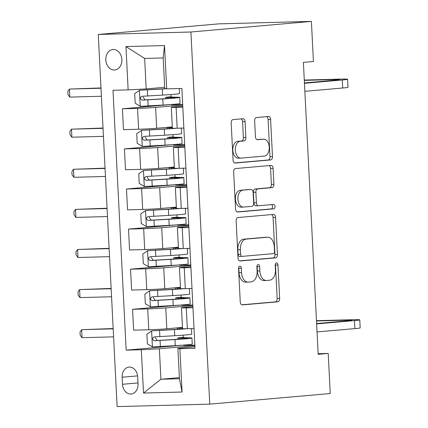 <?xml version="1.0" encoding="UTF-8"?>
<svg xmlns="http://www.w3.org/2000/svg" width="428" height="428" viewBox="0 0 428 428"><rect width="100%" height="100%" fill="white"/><g stroke="black" fill="none" stroke-linecap="round" stroke-linejoin="round"><path stroke-width="0.64" d="M239.824 266.152A2.21 1.386 88.5 0 0 238.556 268.479L240.247 301.938A3.157 1.974 88.5 0 0 242.302 304.918A3.157 1.974 88.5 0 0 242.382 304.913L277.863 301.788A3.157 1.974 88.5 0 0 279.671 298.466L277.975 265.007A2.21 1.386 88.5 0 0 276.541 262.926A2.21 1.386 88.5 0 0 276.488 262.926A2.21 1.386 88.5 0 0 275.22 265.253L275.439 269.581A10.095 6.324 88.5 0 1 269.64 280.212L266.681 280.474A10.095 6.324 88.5 0 1 266.441 280.49A10.095 6.324 88.5 0 1 259.866 270.951L259.646 266.623A2.21 1.386 88.5 0 0 258.207 264.536A2.21 1.386 88.5 0 0 258.154 264.541A2.21 1.386 88.5 0 0 256.886 266.863L257.105 271.197A10.095 6.324 88.5 0 1 251.306 281.827L248.352 282.089A10.095 6.324 88.5 0 1 248.106 282.1A10.095 6.324 88.5 0 1 241.531 272.566L241.312 268.238A2.21 1.386 88.5 0 0 239.878 266.152A2.21 1.386 88.5 0 0 239.824 266.152M105.828 59.963A10.283 8.009 -95 0 0 114.741 69.994A10.283 8.009 -95 0 0 121.852 59.535A10.283 8.009 -95 0 0 112.939 49.504A10.283 8.009 -95 0 0 105.828 59.963M245.078 121.696A3.157 1.974 88.5 0 0 243.024 118.717A3.157 1.974 88.5 0 0 242.949 118.722L232.993 119.599A3.157 1.974 88.5 0 0 231.179 122.922L233.062 160.077A3.157 1.974 88.5 0 0 235.116 163.057A3.157 1.974 88.5 0 0 235.191 163.052L270.673 159.928A3.157 1.974 88.5 0 0 272.486 156.605L270.603 119.449A3.157 1.974 88.5 0 0 268.549 116.469A3.157 1.974 88.5 0 0 268.474 116.475L256.447 117.534A3.157 1.974 88.5 0 0 254.639 120.857L255.441 136.757A3.157 1.974 88.5 0 0 257.495 139.737A3.157 1.974 88.5 0 0 257.576 139.731L263.536 139.207A8.437 5.286 88.5 0 1 263.739 139.196A8.437 5.286 88.5 0 1 269.244 147.328A8.437 5.286 88.5 0 1 264.392 156.054L241.034 158.109A8.437 5.286 88.5 0 1 240.83 158.119A8.437 5.286 88.5 0 1 235.325 149.987A8.437 5.286 88.5 0 1 240.178 141.261L244.072 140.919A3.157 1.974 88.5 0 0 245.881 137.597L245.078 121.696L242.574 121.761A3.157 1.974 88.5 0 0 241.06 118.888M209.752 404.139L330.245 393.535L328.217 353.437L318.175 354.32L303.388 62.386L313.424 61.498L311.397 21.4L190.904 32.004L209.752 404.139L117.122 406.6L98.269 34.465L190.904 32.004M237.952 217.531A3.157 1.974 88.5 0 0 236.144 220.853L238.022 258.009A3.157 1.974 88.5 0 0 240.081 260.989A3.157 1.974 88.5 0 0 240.156 260.984L275.637 257.859A3.157 1.974 88.5 0 0 277.446 254.537L275.568 217.381A3.157 1.974 88.5 0 0 273.508 214.401A3.157 1.974 88.5 0 0 273.433 214.407L237.952 217.531M235.544 209.041L233.661 171.885A3.157 1.974 88.5 0 1 235.475 168.562L270.956 165.438A3.157 1.974 88.5 0 1 271.031 165.438A3.157 1.974 88.5 0 1 273.085 168.418L273.888 184.318A3.157 1.974 88.5 0 1 272.08 187.641L257.688 188.909A3.157 1.974 88.5 0 0 255.88 192.231L256.409 202.776A3.157 1.974 88.5 0 0 258.469 205.756A3.157 1.974 88.5 0 0 258.544 205.756L273.524 204.434A2.21 1.386 88.5 0 1 273.578 204.434A2.21 1.386 88.5 0 1 275.017 206.558A2.21 1.386 88.5 0 1 273.749 208.843L237.674 212.021A3.157 1.974 88.5 0 1 237.599 212.021A3.157 1.974 88.5 0 1 235.544 209.041M138.03 383.879L137.672 376.822A9.962 7.758 -95 0 0 129.037 367.106A9.962 7.758 -95 0 0 122.151 377.234L122.51 384.291A9.962 7.758 -95 0 0 131.145 394.011A9.962 7.758 -95 0 0 138.03 383.879M179.375 377.619L160.907 379.245L179.434 378.753L177.888 348.274L179.872 348.718L195.018 348.317L181.857 88.462L166.706 88.864L164.726 88.425L163.18 57.946L144.653 58.438L146.199 88.912L164.668 87.291M179.872 348.718L182.066 392.027L143.508 393.048L141.315 349.74L159.36 348.767L194.884 345.642M183.109 345.134L126.169 350.141L141.315 349.74M126.169 350.141L113.003 90.287L128.154 89.885L125.96 46.577L164.513 45.555L166.706 88.864M311.397 21.4L218.762 23.861L98.269 34.465M328.217 353.437L318.143 353.705M159.36 348.767L160.907 379.245L143.508 393.048M170.922 104.528L122.413 108.798L137.559 108.391A12.856 0.385 -2.9 0 0 155.61 107.423L182.692 105.037M122.413 108.798L123.473 129.647L138.619 129.245A12.856 0.385 -2.9 0 0 156.664 128.272L172.302 126.897M172.955 144.627L124.446 148.896L139.592 148.495A12.856 0.385 -2.9 0 0 157.638 147.521L184.725 145.14M124.446 148.896L125.5 169.75L140.651 169.349A12.856 0.385 -2.9 0 0 158.697 168.375L174.335 166.995M174.988 184.73L126.479 188.999L141.625 188.593A12.856 0.385 -2.9 0 0 159.671 187.625L186.758 185.238M126.479 188.999L127.533 209.848L142.679 209.447A12.856 0.385 -2.9 0 0 160.73 208.473L176.368 207.099M177.015 224.828L128.507 229.098L143.658 228.696A12.856 0.385 -2.9 0 0 161.704 227.723L188.791 225.337M128.507 229.098L129.566 249.952L144.712 249.551A12.856 0.385 -2.9 0 0 162.758 248.577L178.401 247.197M179.048 264.932L130.54 269.201L145.686 268.795A12.856 0.385 -2.9 0 0 163.737 267.826L190.818 265.44M130.54 269.201L131.599 290.05L146.745 289.649A12.856 0.385 -2.9 0 0 164.791 288.675L180.429 287.3M181.081 305.03L132.573 309.3L147.719 308.898A12.856 0.385 -2.9 0 0 165.764 307.925L192.851 305.539M132.573 309.3L133.627 330.154L148.773 329.753A12.856 0.385 -2.9 0 0 166.824 328.779L182.462 327.399M194.938 346.776L177.888 348.274M192.91 306.673L184.291 307.432A12.856 0.385 -2.9 0 0 181.467 307.818A12.856 0.385 -2.9 0 0 186.276 307.876L192.958 307.695M190.877 266.574L182.264 267.334A12.856 0.385 -2.9 0 0 179.439 267.714A12.856 0.385 -2.9 0 0 184.243 267.773L190.931 267.596M188.844 226.471L180.231 227.231A12.856 0.385 -2.9 0 0 177.406 227.616A12.856 0.385 -2.9 0 0 182.21 227.675L188.898 227.493M186.817 186.373L178.198 187.132A12.856 0.385 -2.9 0 0 175.373 187.512A12.856 0.385 -2.9 0 0 180.183 187.571L186.865 187.394M184.784 146.269L176.165 147.029A12.856 0.385 -2.9 0 0 173.345 147.414A12.856 0.385 -2.9 0 0 178.15 147.473L184.837 147.291M182.751 106.171L174.137 106.93A12.856 0.385 -2.9 0 0 171.312 107.31A12.856 0.385 -2.9 0 0 176.117 107.369L182.804 107.193M194.858 345.171L183.639 345.471L183.617 345.091M183.248 337.842L183.114 335.151M181.467 307.818L182.526 328.672A12.856 0.385 -2.9 0 0 187.33 328.725L194.018 328.549M192.83 305.073L181.606 305.367L181.584 304.993M181.221 297.738L181.081 295.047M179.439 267.714L180.493 288.568A12.856 0.385 -2.9 0 0 185.297 288.627L191.985 288.445M177.406 227.616L178.465 248.47A12.856 0.385 -2.9 0 0 183.27 248.524L189.952 248.347M190.797 264.969L179.573 265.269L179.557 264.889M179.188 257.64L179.054 254.949M175.373 187.512L176.432 208.366A12.856 0.385 -2.9 0 0 181.237 208.425L187.924 208.243M188.764 224.871L177.545 225.165L177.524 224.791M177.155 217.536L177.021 214.845M173.345 147.414L174.399 168.268A12.856 0.385 -2.9 0 0 179.204 168.322L185.891 168.145M186.731 184.768L175.512 185.067L175.491 184.687M175.127 177.438L174.988 174.747M171.312 107.31L172.366 128.165A12.856 0.385 -2.9 0 0 177.176 128.223L183.858 128.047M184.703 144.669L173.479 144.964L173.463 144.589M173.094 137.334L172.955 134.643M182.67 104.566L171.446 104.865L171.43 104.486M146.199 88.912L128.154 89.885M171.061 97.236L170.927 94.545M179.434 378.753L182.066 392.027M125.96 46.577L144.653 58.438M164.513 45.555L163.18 57.946M238.658 267.452A2.21 1.386 88.5 0 1 238.808 268.303L239.027 272.631A10.095 6.324 88.5 0 0 245.608 282.17L248.106 282.1M266.441 280.49L263.937 280.554A10.095 6.324 88.5 0 1 257.362 271.02L257.142 266.687A2.21 1.386 88.5 0 0 256.987 265.836M241.767 304.811L275.359 301.858A3.157 1.974 88.5 0 0 277.167 298.535L275.477 265.076A2.21 1.386 88.5 0 0 275.322 264.226M239.541 260.882L273.134 257.929A3.157 1.974 88.5 0 0 274.942 254.607L273.064 217.445A3.157 1.974 88.5 0 0 271.545 214.572M240.606 254.302A2.21 1.386 88.5 0 0 242.045 256.388A2.21 1.386 88.5 0 0 242.098 256.383L273.246 253.644A2.21 1.386 88.5 0 0 274.514 251.316L274.278 246.753A10.095 6.324 88.5 0 0 267.703 237.219A10.095 6.324 88.5 0 0 267.463 237.23L246.175 239.102A10.095 6.324 88.5 0 0 240.376 249.738L240.606 254.302L238.102 254.366A2.21 1.386 88.5 0 0 239.541 256.452A2.21 1.386 88.5 0 0 239.594 256.452L241.991 256.388M267.703 237.219L265.2 237.283A10.095 6.324 88.5 0 0 264.959 237.299L267.463 237.23M238.102 254.366L237.872 249.802A10.095 6.324 88.5 0 1 243.671 239.172L264.959 237.299M258.389 205.756L256.04 205.82A3.157 1.974 88.5 0 1 255.965 205.825A3.157 1.974 88.5 0 1 253.906 202.845L253.376 192.295A3.157 1.974 88.5 0 1 255.184 188.973L269.576 187.705A3.157 1.974 88.5 0 0 271.384 184.382L270.582 168.482A3.157 1.974 88.5 0 0 269.068 165.604M237.059 211.919L271.245 208.912A2.21 1.386 88.5 0 0 272.508 206.997A2.21 1.386 88.5 0 0 271.534 204.611M242.756 190.219A8.437 5.286 88.5 0 0 237.904 198.945A8.437 5.286 88.5 0 0 243.409 207.077A8.437 5.286 88.5 0 0 243.612 207.066L251.841 206.344A3.157 1.974 88.5 0 0 253.654 203.022L253.119 192.472A3.157 1.974 88.5 0 0 251.065 189.492A3.157 1.974 88.5 0 0 250.985 189.497L240.252 190.289A8.437 5.286 88.5 0 0 235.4 199.015A8.437 5.286 88.5 0 0 240.905 207.147L243.409 207.077M248.636 189.561A3.157 1.974 88.5 0 0 248.561 189.556A3.157 1.974 88.5 0 0 248.481 189.561L250.985 189.497M240.252 190.289L248.481 189.561M240.83 158.119L238.326 158.189A8.437 5.286 88.5 0 1 232.821 150.057A8.437 5.286 88.5 0 1 237.674 141.331L241.569 140.989A3.157 1.974 88.5 0 0 243.377 137.666L242.574 121.761M261.438 139.266A8.437 5.286 88.5 0 0 261.235 139.261A8.437 5.286 88.5 0 0 261.032 139.277L263.536 139.207M256.961 139.635L261.032 139.277M234.576 162.95L268.169 159.997A3.157 1.974 88.5 0 0 269.982 156.675L268.099 119.514A3.157 1.974 88.5 0 0 266.585 116.641M183.906 328.774A20.405 0.61 -2.9 0 1 173.179 329.56L151.731 330.871L146.884 334.209L147.371 343.834L152.539 346.91L175.282 345.653A24.583 0.733 -2.9 0 0 192.247 344.096L191.937 338.002A24.583 0.733 -2.9 0 0 187.325 337.804L183.238 337.59M151.731 330.871L174.469 329.614A24.583 0.733 -2.9 0 0 186.528 328.747M182.489 327.896L181.451 327.837L182.472 327.666M182.499 328.11L179.482 328.137A11.727 0.353 177.1 0 1 177.278 328.046A11.727 0.353 177.1 0 1 179.856 327.693L182.467 327.468M191.466 328.618L191.744 334.15A24.583 0.733 177.1 0 1 174.779 335.713L154.16 336.895C151.972 338.254 152.036 339.538 154.358 340.742L174.972 339.559A24.583 0.733 -2.9 0 0 191.937 338.002M183.976 338.757L183.938 338.05A20.405 0.61 177.1 0 1 187.769 338.211A20.405 0.61 177.1 0 1 173.682 339.506L157.247 340.49L155.327 337.697M183.938 338.05L179.985 338.083A11.727 0.353 177.1 0 1 177.781 337.992A11.727 0.353 177.1 0 1 180.359 337.639L183.227 337.387M113.179 328.843L81.636 329.683L82.037 337.703L113.586 336.863M82.037 337.703L80.17 335.252L80.004 332.042L81.636 329.683L113.169 328.538M316.469 320.668L350.767 319.759A24.102 0.722 177.1 0 1 359.777 319.866L360.183 327.885A24.102 0.722 177.1 0 1 354.887 328.608L317.041 331.935M359.777 319.866A24.102 0.722 177.1 0 1 354.48 320.588L316.634 323.916M316.613 323.536L348.221 320.754A16.066 0.482 -2.9 0 0 351.752 320.272A16.066 0.482 -2.9 0 0 345.744 320.203L316.485 320.979M181.873 288.67A20.405 0.61 -2.9 0 1 171.147 289.462L149.698 290.767L144.851 294.111L145.338 303.736L150.512 306.812L173.249 305.555A24.583 0.733 -2.9 0 0 190.214 303.992L189.909 297.899A24.583 0.733 -2.9 0 0 185.297 297.706L181.204 297.487M149.698 290.767L172.436 289.515A24.583 0.733 -2.9 0 0 184.495 288.643M180.456 287.798L179.418 287.734L180.445 287.568M180.466 288.012L177.449 288.039A11.727 0.353 177.1 0 1 175.25 287.948A11.727 0.353 177.1 0 1 177.823 287.595L180.434 287.365M189.433 288.515L189.711 294.047A24.583 0.733 177.1 0 1 172.746 295.609L152.133 296.791C149.939 298.156 150.003 299.44 152.325 300.643L172.944 299.461A24.583 0.733 -2.9 0 0 189.909 297.899M181.943 298.658L181.905 297.947A20.405 0.61 177.1 0 1 185.736 298.113A20.405 0.61 177.1 0 1 171.655 299.407L155.214 300.386L153.294 297.594M181.905 297.947L177.952 297.984A11.727 0.353 177.1 0 1 175.753 297.888A11.727 0.353 177.1 0 1 178.326 297.54L181.194 297.289M111.152 288.745L79.603 289.579L80.009 297.599L111.558 296.765M80.009 297.599L78.137 295.149L77.976 291.939L79.603 289.579L111.136 288.435M179.846 248.572A20.405 0.61 -2.9 0 1 169.119 249.358L147.665 250.669L142.818 254.007L143.31 263.632L148.479 266.708L171.221 265.451A24.583 0.733 -2.9 0 0 188.186 263.894L187.876 257.8A24.583 0.733 -2.9 0 0 183.264 257.603L179.177 257.389M147.665 250.669L170.408 249.412A24.583 0.733 -2.9 0 0 182.467 248.545M178.423 247.694L177.39 247.635L178.412 247.464M178.433 247.908L175.416 247.935A11.727 0.353 177.1 0 1 173.217 247.844A11.727 0.353 177.1 0 1 175.79 247.491L178.401 247.266M187.4 248.417L187.683 253.948A24.583 0.733 177.1 0 1 170.713 255.511L150.1 256.693C147.906 258.052 147.97 259.336 150.298 260.54L170.911 259.357A24.583 0.733 -2.9 0 0 187.876 257.8M179.91 258.555L179.878 257.849A20.405 0.61 177.1 0 1 183.703 258.009A20.405 0.61 177.1 0 1 169.622 259.304L153.187 260.288L151.261 257.495M179.878 257.849L175.919 257.881A11.727 0.353 177.1 0 1 173.72 257.79A11.727 0.353 177.1 0 1 176.299 257.437L179.166 257.185M109.119 248.641L77.57 249.481L77.976 257.501L109.525 256.661M77.976 257.501L76.104 255.051L75.943 251.841L77.57 249.481L109.103 248.336M177.813 208.468A20.405 0.61 -2.9 0 1 167.086 209.26L145.632 210.565L140.791 213.909L141.277 223.534L146.446 226.61L169.188 225.353A24.583 0.733 -2.9 0 0 186.153 223.791L185.843 217.697A24.583 0.733 -2.9 0 0 181.231 217.504L177.144 217.285M145.632 210.565L168.375 209.313A24.583 0.733 -2.9 0 0 180.434 208.441M176.389 207.596L175.357 207.532L176.379 207.366M176.406 207.81L173.383 207.837A11.727 0.353 177.1 0 1 171.184 207.746A11.727 0.353 177.1 0 1 173.763 207.393L176.368 207.163M185.367 208.313L185.65 213.845A24.583 0.733 177.1 0 1 168.686 215.407L148.067 216.589C145.873 217.954 145.943 219.238 148.265 220.441L168.878 219.259A24.583 0.733 -2.9 0 0 185.843 217.697M177.882 218.457L177.845 217.745A20.405 0.61 177.1 0 1 181.67 217.911A20.405 0.61 177.1 0 1 167.589 219.206L151.154 220.185L149.233 217.392M177.845 217.745L173.891 217.782A11.727 0.353 177.1 0 1 171.687 217.686A11.727 0.353 177.1 0 1 174.266 217.338L177.133 217.087M107.086 208.543L75.537 209.378L75.943 217.397L107.492 216.563M75.943 217.397L74.076 214.947L73.91 211.737L75.537 209.378L107.07 208.233M175.78 168.37A20.405 0.61 -2.9 0 1 165.053 169.156L143.605 170.467L138.758 173.805L139.244 183.43L144.418 186.506L167.155 185.249A24.583 0.733 -2.9 0 0 184.12 183.692L183.815 177.599A24.583 0.733 -2.9 0 0 179.204 177.401L175.111 177.187M143.605 170.467L166.342 169.21A24.583 0.733 -2.9 0 0 178.401 168.343M174.362 167.492L173.324 167.434L174.351 167.268M174.373 167.706L171.355 167.733A11.727 0.353 177.1 0 1 169.151 167.642A11.727 0.353 177.1 0 1 171.73 167.289L174.34 167.064M183.339 168.215L183.617 173.747A24.583 0.733 177.1 0 1 166.653 175.309L146.039 176.491C143.845 177.85 143.91 179.134 146.232 180.338L166.845 179.155A24.583 0.733 -2.9 0 0 183.815 177.599M175.849 178.353L175.812 177.647A20.405 0.61 177.1 0 1 179.642 177.807A20.405 0.61 177.1 0 1 165.556 179.102L149.121 180.086L147.2 177.294M175.812 177.647L171.858 177.679A11.727 0.353 177.1 0 1 169.659 177.588A11.727 0.353 177.1 0 1 172.233 177.235L175.1 176.983M105.058 168.439L73.509 169.279L73.916 177.299L105.465 176.459M73.916 177.299L72.043 174.849L71.883 171.639L73.509 169.279L105.042 168.134M173.747 128.266A20.405 0.61 -2.9 0 1 163.025 129.058L141.572 130.363L136.725 133.707L137.211 143.332L142.385 146.408L165.122 145.151A24.583 0.733 -2.9 0 0 182.093 143.589L181.782 137.495A24.583 0.733 -2.9 0 0 177.171 137.302L173.083 137.083M141.572 130.363L164.315 129.112A24.583 0.733 -2.9 0 0 176.373 128.239M172.329 127.394L171.296 127.33L172.318 127.164M172.34 127.608L169.322 127.635A11.727 0.353 177.1 0 1 167.123 127.544A11.727 0.353 177.1 0 1 169.697 127.191L172.307 126.961M181.306 128.111L181.584 133.643A24.583 0.733 177.1 0 1 164.62 135.205L144.006 136.388C141.812 137.752 141.877 139.036 144.199 140.24L164.817 139.057A24.583 0.733 -2.9 0 0 181.782 137.495M173.816 138.255L173.784 137.543A20.405 0.61 177.1 0 1 177.609 137.709A20.405 0.61 177.1 0 1 163.528 139.004L147.093 139.983L145.167 137.19M173.784 137.543L169.825 137.581A11.727 0.353 177.1 0 1 167.626 137.484A11.727 0.353 177.1 0 1 170.2 137.137L173.073 136.885M103.025 128.341L71.476 129.176L71.883 137.195L103.432 136.361M71.883 137.195L70.01 134.745L69.85 131.535L71.476 129.176L103.009 128.031M165.738 88.65A20.405 0.61 -2.9 0 1 160.992 88.954L139.539 90.265L134.697 93.609L135.184 103.228L140.352 106.305L163.095 105.047A24.583 0.733 -2.9 0 0 180.06 103.49L179.749 97.397A24.583 0.733 -2.9 0 0 175.138 97.199L171.05 96.985M139.539 90.265L162.282 89.008A24.583 0.733 -2.9 0 0 166.241 88.757M179.3 88.526L179.557 93.545A24.583 0.733 177.1 0 1 162.592 95.107L141.973 96.289C139.779 97.648 139.844 98.932 142.171 100.136L162.784 98.954A24.583 0.733 -2.9 0 0 179.749 97.397M171.789 98.151L171.751 97.445A20.405 0.61 177.1 0 1 175.576 97.605A20.405 0.61 177.1 0 1 161.495 98.9L145.06 99.885L143.139 97.092M171.751 97.445L167.792 97.477A11.727 0.353 177.1 0 1 165.593 97.386A11.727 0.353 177.1 0 1 168.172 97.033L171.04 96.782M100.992 88.238L69.443 89.078L69.85 97.097L101.399 96.257M69.85 97.097L67.982 94.647L67.817 91.437L69.443 89.078L100.976 87.933M304.281 80.063L338.58 79.153A24.102 0.722 177.1 0 1 347.59 79.26L347.996 87.28A24.102 0.722 177.1 0 1 342.7 88.002L304.854 91.33M347.59 79.26A24.102 0.722 177.1 0 1 342.293 79.983L304.447 83.31M304.426 82.93L336.034 80.148A16.066 0.482 -2.9 0 0 339.565 79.667A16.066 0.482 -2.9 0 0 333.556 79.597L304.297 80.373M155.61 107.423L156.664 128.272M157.638 147.521L158.697 168.375M159.671 187.625L160.73 208.473M161.704 227.723L162.758 248.577M163.737 267.826L164.791 288.675M165.764 307.925L166.824 328.779M186.276 307.876L187.33 328.725M147.719 308.898L148.773 329.753M145.686 268.795L146.745 289.649M184.243 267.773L185.297 288.627M143.658 228.696L144.712 249.551M182.21 227.675L183.27 248.524M141.625 188.593L142.679 209.447M180.183 187.571L181.237 208.425M139.592 148.495L140.651 169.349M178.15 147.473L179.204 168.322M137.559 108.391L138.619 129.245M176.117 107.369L177.176 128.223M137.982 382.932L122.51 384.291M137.591 375.875L122.151 377.234M239.027 272.631L241.531 272.566M257.142 266.687L259.646 266.623M257.362 271.02L259.866 270.951M275.477 265.076L277.975 265.007M277.167 298.535L279.671 298.466M275.359 301.858L277.863 301.788M238.808 268.303L241.312 268.238M273.064 217.445L275.568 217.381M274.942 254.607L277.446 254.537M273.134 257.929L275.637 257.859M243.671 239.172L246.175 239.102M237.872 249.802L240.376 249.738M270.582 168.482L273.085 168.418M271.384 184.382L273.888 184.318M269.576 187.705L272.08 187.641M255.184 188.973L257.688 188.909M253.376 192.295L255.88 192.231M253.906 202.845L256.409 202.776M271.245 208.912L273.749 208.843M243.377 137.666L245.881 137.597M241.569 140.989L244.072 140.919M237.674 141.331L240.178 141.261M268.099 119.514L270.603 119.449M269.982 156.675L272.486 156.605M268.169 159.997L270.673 159.928M151.608 330.956L152.411 346.835M174.972 339.559L175.282 345.653M180.033 339.083L179.985 338.083M179.53 329.137L179.482 328.137M174.469 329.614L174.779 335.713M160.056 340.458L160.366 346.557M159.553 330.518L159.863 336.611M157.247 340.49L154.358 340.742M354.887 328.608L354.48 320.588M345.787 320.968L345.744 320.203M149.575 290.853L150.378 306.732M172.944 299.461L173.249 305.555M178 298.979L177.952 297.984M177.497 289.039L177.449 288.039M172.436 289.515L172.746 295.609M158.023 300.36L158.333 306.453M157.52 290.414L157.83 296.508M155.214 300.386L152.325 300.643M147.542 250.755L148.35 266.633M170.911 259.357L171.221 265.451M175.972 258.881L175.919 257.881M175.469 248.936L175.416 247.935M170.408 249.412L170.713 255.511M155.995 260.256L156.3 266.355M155.492 250.316L155.797 256.409M153.187 260.288L150.298 260.54M145.515 210.651L146.317 226.53M168.878 219.259L169.188 225.353M173.939 218.778L173.891 217.782M173.436 208.837L173.383 207.837M168.375 209.313L168.686 215.407M153.962 220.158L154.273 226.251M153.459 210.212L153.77 216.306M151.154 220.185L148.265 220.441M143.482 170.553L144.284 186.431M166.845 179.155L167.155 185.249M171.906 178.679L171.858 177.679M171.403 168.734L171.355 167.733M166.342 169.21L166.653 175.309M151.929 180.054L152.24 186.153M151.426 170.114L151.737 176.208M149.121 180.086L146.232 180.338M141.449 130.449L142.256 146.328M164.817 139.057L165.122 145.151M169.879 138.576L169.825 137.581M169.37 128.635L169.322 127.635M164.315 129.112L164.62 135.205M149.902 139.956L150.207 146.05M149.393 130.01L149.704 136.104M147.093 139.983L144.199 140.24M139.421 90.351L140.224 106.23M162.784 98.954L163.095 105.047M167.846 98.477L167.792 97.477M162.282 89.008L162.592 95.107M147.869 99.852L148.179 105.951M147.366 89.912L147.671 96.006M145.06 99.885L142.171 100.136M342.7 88.002L342.293 79.983M333.594 80.362L333.556 79.597M239.541 256.452L242.045 256.388M255.965 205.825L258.469 205.756M248.561 189.556L251.065 189.492M261.235 139.261L263.739 139.196M177.781 337.992L177.845 339.238M177.278 328.046L177.342 329.293M175.753 297.888L175.817 299.14M175.25 287.948L175.309 289.194M173.72 257.79L173.784 259.036M173.217 247.844L173.281 249.091M171.687 217.686L171.751 218.938M171.184 207.746L171.248 208.992M169.659 177.588L169.718 178.834M169.151 167.642L169.215 168.889M167.626 137.484L167.69 138.736M167.123 127.544L167.188 128.791M165.593 97.386L165.657 98.633"/></g></svg>
